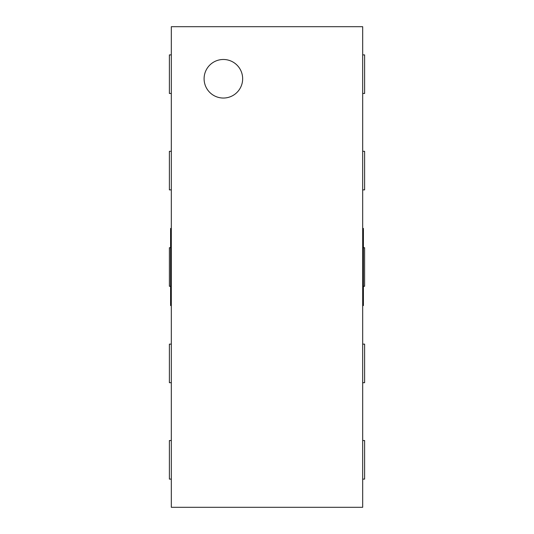 <?xml version="1.0" encoding="UTF-8"?>
<svg xmlns="http://www.w3.org/2000/svg" width="534" height="534" viewBox="0 0 534 534"><rect width="100%" height="100%" fill="white"/><g stroke="black" fill="none" stroke-linecap="round" stroke-linejoin="round"><path stroke-width="0.8" d="M223.372 98.042A19.284 19.284 0 0 1 206.678 69.12A19.284 19.284 0 0 1 240.073 69.12A19.284 19.284 0 0 1 223.372 98.042M171.314 26.7L362.686 26.7L362.686 507.3L171.314 507.3L171.314 26.7M362.686 93.463L364.615 93.463L364.615 54.902L362.686 54.902M362.686 189.87L364.615 189.87L364.615 151.309L362.686 151.309M362.686 305.561L363.407 305.561L363.407 228.439L362.686 228.439M362.686 382.691L364.615 382.691L364.615 344.13L362.686 344.13M362.686 479.098L364.615 479.098L364.615 440.537L362.686 440.537M171.314 54.902L169.385 54.902L169.385 93.463L171.314 93.463M171.314 151.309L169.385 151.309L169.385 189.87L171.314 189.87M171.314 228.439L170.593 228.439L170.593 305.561L171.314 305.561M171.314 344.13L169.385 344.13L169.385 382.691L171.314 382.691M171.314 440.537L169.385 440.537L169.385 479.098L171.314 479.098M363.407 286.284L364.615 286.284L364.615 247.716L363.407 247.716M170.593 247.716L169.385 247.716L169.385 286.284L170.593 286.284"/></g></svg>

